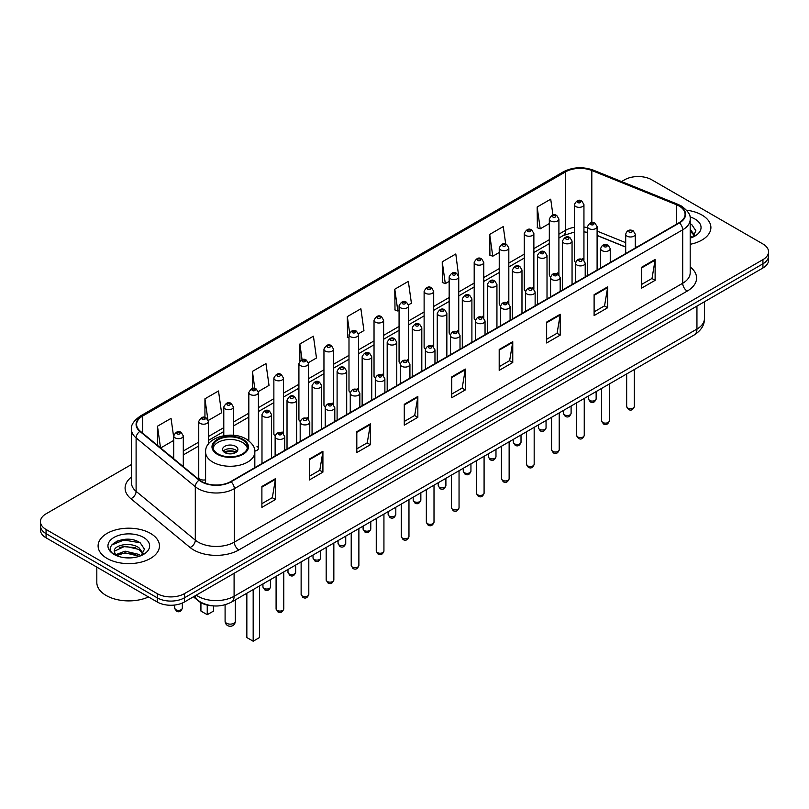 <?xml version="1.0" encoding="UTF-8"?>
<svg xmlns="http://www.w3.org/2000/svg" width="809" height="809" viewBox="0 0 809 809"><rect width="100%" height="100%" fill="white"/><g stroke="black" fill="none" stroke-linecap="round" stroke-linejoin="round"><path stroke-width="1.21" d="M557.502 272.926A4.793 2.771 0 0 1 558.898 274.757L558.908 219.037A4.793 2.771 180 0 1 555.945 221.585A4.793 2.771 180 0 1 550.717 220.988A4.793 2.771 180 0 1 549.321 219.037L549.321 274.878A4.793 2.771 0 0 0 550.666 276.799M533.869 289.217L533.869 233.488A4.793 2.771 180 0 1 530.906 236.046A4.793 2.771 180 0 1 525.678 235.449A4.793 2.771 180 0 1 524.272 233.488L524.272 289.339A4.793 2.771 0 0 0 525.628 291.26M507.415 301.838A4.793 2.771 0 0 1 508.821 303.668L508.821 247.948A4.793 2.771 180 0 1 505.868 250.507A4.793 2.771 180 0 1 500.64 249.9A4.793 2.771 180 0 1 499.234 247.948L499.234 303.79A4.793 2.771 0 0 0 500.589 305.721M482.376 316.289A4.793 2.771 0 0 1 483.782 318.129L483.782 262.399A4.793 2.771 180 0 1 480.819 264.958A4.793 2.771 180 0 1 475.601 264.361A4.793 2.771 180 0 1 474.195 262.399L474.195 318.25A4.793 2.771 0 0 0 475.54 320.172M457.338 330.75A4.793 2.771 0 0 1 458.733 332.58L458.743 276.86A4.793 2.771 180 0 1 455.78 279.418A4.793 2.771 180 0 1 450.562 278.822A4.793 2.771 180 0 1 449.157 276.86L449.157 332.711A4.793 2.771 0 0 0 450.502 334.633M433.705 347.041L433.705 291.321A4.793 2.771 180 0 1 430.742 293.879A4.793 2.771 180 0 1 425.514 293.273A4.793 2.771 180 0 1 424.118 291.321L424.118 347.162A4.793 2.771 0 0 0 425.463 349.094M407.261 359.661A4.793 2.771 0 0 1 408.656 361.502L408.666 305.772A4.793 2.771 180 0 1 405.703 308.33A4.793 2.771 180 0 1 400.475 307.733A4.793 2.771 180 0 1 399.07 305.772L399.07 361.623A4.793 2.771 0 0 0 400.425 363.544M383.618 375.963L383.618 320.233A4.793 2.771 180 0 1 380.665 322.791A4.793 2.771 180 0 1 375.437 322.194A4.793 2.771 180 0 1 374.031 320.233L374.031 376.074A4.793 2.771 0 0 0 375.386 378.005M357.173 388.573A4.793 2.771 0 0 1 358.579 390.413L358.579 334.693A4.793 2.771 180 0 1 355.616 337.242A4.793 2.771 180 0 1 350.398 336.645A4.793 2.771 180 0 1 348.992 334.693L348.992 390.535A4.793 2.771 0 0 0 350.337 392.456M333.541 404.874L333.541 349.144A4.793 2.771 180 0 1 330.578 351.703A4.793 2.771 180 0 1 325.36 351.106A4.793 2.771 180 0 1 323.954 349.144L323.954 404.996A4.793 2.771 0 0 0 325.299 406.917M307.096 417.495A4.793 2.771 0 0 1 308.492 419.325L308.502 363.605A4.793 2.771 180 0 1 305.539 366.164A4.793 2.771 180 0 1 300.311 365.557A4.793 2.771 180 0 1 298.915 363.605L298.915 419.446A4.793 2.771 0 0 0 300.26 421.378M282.058 431.945A4.793 2.771 0 0 1 283.453 433.786L283.453 378.056A4.793 2.771 180 0 1 280.501 380.614A4.793 2.771 180 0 1 275.272 380.018A4.793 2.771 180 0 1 273.867 378.056L273.867 433.907A4.793 2.771 0 0 0 275.222 435.829M208.338 444.111L208.338 421.428A4.793 2.771 180 0 1 205.375 423.987A4.793 2.771 180 0 1 200.157 423.39A4.793 2.771 180 0 1 198.751 421.428L198.751 477.28A4.793 2.771 0 0 0 200.157 479.231A4.793 2.771 0 0 0 205.597 479.777M582.541 258.465A4.793 2.771 0 0 1 583.936 260.296L583.946 204.576A4.793 2.771 180 0 1 580.983 207.134A4.793 2.771 180 0 1 575.765 206.538A4.793 2.771 180 0 1 574.36 204.576L574.36 260.417A4.793 2.771 0 0 0 575.705 262.349M625.701 247.109L597.103 235.54M533.859 289.207A4.793 2.771 0 0 0 532.464 287.377M433.695 347.041A4.793 2.771 0 0 0 432.299 345.21M383.618 375.952A4.793 2.771 0 0 0 382.212 374.122M333.53 404.864A4.793 2.771 0 0 0 332.135 403.034M254.774 451.048A4.793 2.771 0 0 0 258.415 448.368A4.793 2.771 0 0 0 257.009 446.406M213.101 605.88A19.173 11.073 180 0 1 198.731 601.188L193.412 596.799M131.341 539.573A25.564 14.764 0 0 0 116.375 541.352M131.483 464.497L46.062 513.816A19.173 11.073 0 0 0 40.45 521.643L40.45 529.986A19.173 11.073 0 0 0 46.062 537.823L157.259 602.017A19.173 11.073 0 0 0 184.381 602.017L762.938 267.991A19.173 11.073 0 0 0 768.55 260.164L768.55 255.988A19.173 11.073 0 0 1 762.938 263.815A19.173 11.073 0 0 0 768.55 255.988L768.55 251.811A19.173 11.073 0 0 0 762.938 243.984L651.741 179.79A19.173 11.073 0 0 0 624.619 179.79L621.565 181.55M40.45 521.643A19.173 11.073 0 0 0 46.062 529.47L157.259 593.664A19.173 11.073 0 0 0 184.381 593.664L184.381 597.841L762.938 263.815L184.381 597.841A19.173 11.073 0 0 1 157.259 597.841A19.173 11.073 0 0 0 184.381 597.841L184.381 602.017M46.062 529.47L46.062 533.647L157.259 597.841L46.062 533.647A19.173 11.073 0 0 1 40.45 525.82A19.173 11.073 0 0 0 46.062 533.647L46.062 537.823M701.919 215.012A30.681 17.717 0 0 0 686.588 210.209A30.681 17.717 0 0 1 701.919 215.012A30.681 17.717 0 0 1 710.899 227.541A30.681 17.717 0 0 0 701.919 215.012M150.474 533.384A30.681 17.717 0 0 0 117.042 529.541A30.681 17.717 0 0 0 98.101 545.913A30.681 17.717 0 0 0 107.081 558.432A30.681 17.717 0 0 0 140.523 562.275A30.681 17.717 0 0 0 159.464 545.913A30.681 17.717 0 0 0 150.474 533.384A30.681 17.717 0 0 0 117.042 529.541A30.681 17.717 0 0 0 98.101 545.913A30.681 17.717 0 0 0 107.081 558.432A30.681 17.717 0 0 0 140.523 562.275A30.681 17.717 0 0 0 159.464 545.913A30.681 17.717 0 0 0 150.474 533.384M679.085 206.012A20.458 11.811 180 0 1 685.081 214.365A20.458 11.811 180 0 1 679.085 222.708L230.707 481.577A20.458 11.811 180 0 1 199.489 480.01L140.291 431.197A20.458 11.811 180 0 1 136.59 424.422A20.458 11.811 180 0 1 142.586 416.069L565.622 171.832A20.458 11.811 180 0 1 591.814 170.507L676.354 204.687A20.458 11.811 180 0 1 679.085 206.012M679.449 205.799A20.963 12.105 0 0 0 676.648 204.444L592.107 170.274A20.963 12.105 0 0 0 565.258 171.629L142.222 415.866A20.963 12.105 0 0 0 139.876 431.369L199.065 480.172A20.963 12.105 0 0 0 231.071 481.79L679.449 222.92A20.963 12.105 0 0 0 679.449 205.799M261.894 486.492L261.894 507.364L275.454 499.537L275.454 478.665L261.894 486.492M261.894 503.663L272.34 497.636L275.404 479.353A5.117 2.953 -120 0 0 275.454 478.665M272.249 497.687L275.454 499.537M309.351 459.087L309.351 479.97L322.912 472.132L322.912 451.26L309.351 459.087M309.351 476.258L319.798 470.231L322.862 451.958A5.117 2.953 -120 0 0 322.912 451.26M319.707 470.282L322.912 472.132M356.809 431.693L356.809 452.565L370.37 444.738L370.37 423.855L356.809 431.693M356.809 448.864L367.256 442.826L370.32 424.553A5.117 2.953 -120 0 0 370.37 423.855M367.165 442.887L370.37 444.738M404.278 404.288L404.278 425.16L417.838 417.333L417.838 396.461L404.278 404.288M404.278 421.459L414.714 415.432L417.778 397.148A5.117 2.953 -120 0 0 417.838 396.461M414.623 415.482L417.838 417.333M641.567 267.283L641.567 288.166L655.128 280.329L655.128 259.456L641.567 267.283M641.567 284.455L652.014 278.427L655.078 260.144A5.117 2.953 -120 0 0 655.128 259.456M651.923 278.478L655.128 280.329M594.109 294.688L594.109 315.561L607.67 307.733L607.67 286.861L594.109 294.688M594.109 311.859L604.556 305.832L607.62 287.549A5.117 2.953 -120 0 0 607.67 286.861M604.465 305.883L607.67 307.733M546.651 322.083L546.651 342.965L560.212 335.138L560.212 314.256L546.651 322.083M546.651 339.254L557.098 333.227L560.162 314.954A5.117 2.953 -120 0 0 560.212 314.256M557.007 333.278L560.212 335.138M499.193 349.488L499.193 370.36L512.754 362.533L512.754 341.661L499.193 349.488M499.193 366.659L509.64 360.632L512.694 342.349A5.117 2.953 -120 0 0 512.754 341.661M509.549 360.683L512.754 362.533M451.735 376.883L451.735 397.765L465.296 389.938L465.296 369.056L451.735 376.883M451.735 394.064L462.182 388.027L465.236 369.753A5.117 2.953 -120 0 0 465.296 369.056M462.091 388.087L465.296 389.938M690.188 244.298A30.681 17.717 0 0 0 710.899 227.541A30.681 17.717 0 0 1 690.188 244.298M184.381 593.664L762.938 259.638A19.173 11.073 0 0 0 768.55 251.811M258.304 391.586L269.023 385.387L265.959 363.575L252.408 371.402L252.408 388.522M208.216 420.498L221.565 412.792L218.501 390.98L204.94 398.807L204.94 417.484M173.713 437.366L171.043 418.374L157.482 426.212L157.482 445.375M408.545 304.841L411.407 303.193L408.343 281.38L394.782 289.207L395.004 309.958M458.622 275.93L455.801 253.975L442.24 261.803L442.462 282.553M505.716 244.075L503.259 226.571L489.698 234.408L489.92 255.159M552.941 215.032L550.717 199.176L537.166 207.003L537.378 227.754M308.381 362.665L316.481 357.993L313.427 336.18L299.866 344.007L299.866 361.097M358.458 333.753L363.939 330.588L360.885 308.775L347.324 316.602L347.536 337.353M348.992 337.899L347.324 337.272M347.324 316.602L349.579 332.671M394.782 289.207L397.846 311.02L399.07 310.312M397.846 311.02L394.782 309.877M442.24 261.803L445.304 283.615L449.157 281.39M445.304 283.615L442.24 282.472M489.698 234.408L492.762 256.22L499.234 252.479M492.762 256.22L489.698 255.078M537.166 207.003L540.22 228.816L549.321 223.567M540.22 228.816L537.166 227.673M299.866 344.007L302.07 359.722M252.408 371.402L254.805 388.522M204.94 398.807L207.862 419.608M160.637 447.974L173.713 440.42M157.482 426.212L160.526 447.883M690.188 235.904L692.13 237.421M690.188 237.553L690.744 237.927M690.188 229.271L694.587 235.166M690.188 230.929L694.264 235.601M690.188 238.109A20.842 12.034 0 0 0 694.951 236.046A20.842 12.034 0 0 0 694.951 219.037A20.842 12.034 0 0 0 689.956 216.903M692.615 237.209L695.882 230.798L691.756 224.578M690.188 223.8L691.473 224.386M242.417 439.803A17.262 9.961 0 0 0 223.608 437.639A17.262 9.961 0 0 0 212.949 446.851A17.262 9.961 0 0 0 218.005 453.9A17.262 9.961 0 0 0 236.815 456.054A17.262 9.961 0 0 0 247.473 446.851A17.262 9.961 0 0 0 242.417 439.803M247.321 448.156A17.262 9.961 0 0 0 242.417 442.412A17.262 9.961 0 0 0 224.669 440.025A17.262 9.961 0 0 0 213.101 448.156M246.846 593.24L246.846 637.563L253.177 641.213L259.497 637.563L259.497 585.928M253.177 641.213L253.177 589.589M200.925 602.685L200.925 611.048L207.246 614.698L213.576 611.048L213.576 605.921M207.246 614.698L207.246 605.102M235.631 446.325A7.675 4.429 0 0 0 227.278 445.365A7.675 4.429 0 0 0 222.536 449.46A7.675 4.429 0 0 0 224.791 452.585A7.675 4.429 0 0 0 233.144 453.546A7.675 4.429 0 0 0 237.876 449.46A7.675 4.429 0 0 0 235.631 446.325M237.199 451.28A7.675 4.429 0 0 0 235.631 449.976A7.675 4.429 0 0 0 223.223 451.28M224.012 452.069A10.224 5.906 180 0 1 235.955 451.877L235.955 452.393M224.851 452.625A8.95 5.167 180 0 1 235.035 452.413L235.955 451.877M234.883 452.969L235.035 452.413M96.817 567.119L96.817 582.44A31.966 18.455 0 0 0 106.181 595.495A31.966 18.455 0 0 0 148.502 596.961M125.294 557.775L130.158 557.917M115.738 554.711L125.041 551.162L138.996 554.428L140.695 555.783M116.587 555.611L125.041 552.82L139.31 556.299M115.879 555.358L114.382 551.859A14.451 8.343 0 0 0 116.718 555.722M143.153 553.538L138.996 547.804C130.33 541.332 112.481 545.327 114.382 551.859L114.332 551.222M114.423 552.062L114.827 550.99L125.041 546.196L138.996 549.453L142.819 553.963M141.181 555.581L144.447 549.169L140.321 542.95C125.698 532.433 99.709 546.287 114.716 554.782L115.454 555.237M143.517 537.398A20.842 12.034 0 0 0 114.049 537.398A20.842 12.034 0 0 0 114.049 554.418A20.842 12.034 0 0 0 143.517 554.418A20.842 12.034 0 0 0 143.517 537.398M111.662 545.033L123.908 540.018L140.038 542.758M119.307 547.481L123.908 546.641L135.416 547.632M119.307 554.104L123.908 553.275L135.416 554.256M196.223 595.181A25.564 14.764 0 0 0 197.942 596.273A25.564 14.764 0 0 0 234.094 596.273L696.943 329.051A25.564 14.764 0 0 0 704.427 318.615C704.619 324.955 701.241 330.385 694.294 334.906L231.445 602.129A12.782 7.382 60 0 0 234.094 596.273L234.094 573.308M696.943 306.085L696.943 329.051A12.782 7.382 60 0 1 694.294 334.906M195.181 595.778A12.782 8.555 129.5 0 0 197.416 599.934L193.533 596.729M762.938 267.991L762.938 259.638M157.259 602.017L157.259 593.664M690.188 266.96A31.966 18.455 180 0 1 687.225 291.088L238.847 549.958A6.391 3.691 60 0 1 234.327 542.121L682.705 283.251A25.564 14.764 0 0 0 690.188 272.815L690.188 219.37A25.564 14.764 180 0 1 682.705 229.807A6.391 3.691 -120 0 0 679.449 222.92M238.847 549.958A31.966 18.455 180 0 1 193.644 549.958A31.966 18.455 180 0 1 190.064 547.491L130.866 498.678A31.966 18.455 180 0 1 131.483 477.027M198.165 542.121A25.564 14.764 0 0 0 234.327 542.121L234.327 488.676A25.564 14.764 180 0 1 195.303 486.705L136.104 437.902A25.564 14.764 180 0 1 131.483 429.437L131.483 482.882A25.564 14.764 0 0 0 136.104 491.346L195.303 540.149A25.564 14.764 0 0 0 198.165 542.121M690.188 219.37C691.048 215.376 688.105 210.927 681.38 206.012L678.023 204.374A6.391 2.993 112 0 0 676.648 204.444M678.023 204.374L593.482 170.203C582.895 166.452 572.843 166.998 563.327 171.832A6.391 3.691 60 0 1 565.258 171.629M142.222 415.866A6.391 3.691 -120 0 0 140.291 416.069C133.657 420.842 130.714 425.291 131.483 429.437M139.876 431.369A6.391 4.278 129.5 0 0 136.104 437.902L136.104 491.346A6.391 4.278 -50.5 0 1 130.866 498.678M593.482 170.203A6.391 2.993 112 0 0 592.107 170.274M199.065 480.172A6.391 4.278 129.5 0 0 195.303 486.705L195.303 540.149A6.391 4.278 -50.5 0 1 190.064 547.491M231.071 481.79A6.391 3.691 60 0 1 234.327 488.676L682.705 229.807L682.705 283.251A6.391 3.691 60 0 0 687.225 291.088M142.586 416.069L142.586 433.088M676.354 204.687L676.354 224.285M591.814 170.507L591.814 222.526M636.774 247.139L635.287 246.543M625.701 242.67L597.103 231.101M587.506 227.632A20.458 11.811 0 0 0 583.946 227.046M574.36 227.299A20.458 11.811 0 0 0 565.622 230.292L558.908 234.165M565.622 171.832L565.622 230.292A11.508 6.644 60 0 1 563.236 235.561L558.908 238.058M549.321 239.707L533.869 248.626M524.272 254.157L508.821 263.077M499.234 268.618L483.782 277.538M474.195 283.069L458.743 291.998M449.157 297.53L433.705 306.449M424.118 311.991L408.666 320.91M399.07 326.442L383.618 335.371M374.031 340.902L358.579 349.822M348.992 355.363L333.541 364.283M323.954 369.814L308.502 378.733M298.915 384.275L283.453 393.194M273.867 398.726L258.415 407.655M248.828 413.187L233.376 422.106M223.79 427.648L208.338 436.567M198.751 442.098L183.299 451.028M173.713 456.559L172.145 457.459M451.735 377.55L465.236 369.753M499.193 350.145L512.694 342.349M546.651 322.751L560.162 314.954M594.109 295.346L607.62 287.549M641.567 267.951L655.078 260.144M404.278 404.945L417.778 397.148M356.809 432.35L370.32 424.553M309.351 459.755L322.862 451.958M261.894 487.149L275.404 479.353M217.328 454.284A18.223 10.517 0 0 0 243.094 454.284A18.223 10.517 0 0 0 243.094 439.408A18.223 10.517 0 0 0 217.328 439.408A18.223 10.517 0 0 0 217.328 454.284M254.825 467.663L254.825 452.069A24.614 14.208 180 0 1 239.626 465.195A24.614 14.208 180 0 1 212.807 462.111A24.614 14.208 180 0 1 205.597 452.069L205.597 483.317M226.591 623.264A5.117 2.953 180 0 1 225.094 621.17A5.117 5.117 0 0 0 232.77 625.6A5.117 5.117 0 0 0 235.328 621.17A5.117 2.953 180 0 1 233.821 623.264A5.117 2.953 180 0 1 226.591 623.264M634.337 406.452C633.073 409.9 631.111 410.911 628.451 409.485L626.662 406.452A3.833 2.215 0 0 0 627.784 408.019A3.833 2.215 0 0 0 631.971 408.505A3.833 2.215 0 0 0 634.337 406.452L634.337 369.521M627.106 236.177A4.793 2.771 180 0 1 625.701 234.216C626.924 230.292 629.432 229.149 633.225 230.798L635.287 234.216A4.793 2.771 180 0 1 632.335 236.774A4.793 2.771 180 0 1 627.106 236.177M631.627 230.959A1.598 0.92 0 0 0 629.372 230.959A1.598 0.92 0 0 0 629.372 232.264A1.598 0.92 0 0 0 631.627 232.264A1.598 0.92 0 0 0 631.627 230.959M609.288 420.913C608.034 424.361 606.072 425.372 603.403 423.936L601.623 420.913A3.833 2.215 0 0 0 602.745 422.48A3.833 2.215 0 0 0 606.922 422.955A3.833 2.215 0 0 0 609.288 420.913L609.288 383.982M602.068 250.638A4.793 2.771 180 0 1 600.662 248.676C601.886 244.743 604.394 243.6 608.186 245.258L610.249 248.676A4.793 2.771 180 0 1 607.296 251.235A4.793 2.771 180 0 1 602.068 250.638M606.588 245.42A1.598 0.92 0 0 0 604.323 245.42A1.598 0.92 0 0 0 604.323 246.725A1.598 0.92 0 0 0 606.588 246.725A1.598 0.92 0 0 0 606.588 245.42M584.25 435.373C582.986 438.822 581.024 439.833 578.364 438.397L576.584 435.373A3.833 2.215 0 0 0 577.707 436.931A3.833 2.215 0 0 0 581.883 437.416A3.833 2.215 0 0 0 584.25 435.373L584.25 398.443M577.029 265.089A4.793 2.771 180 0 1 575.624 263.137C576.847 259.204 579.355 258.061 583.147 259.709L585.21 263.137A4.793 2.771 180 0 1 582.247 265.696A4.793 2.771 180 0 1 577.029 265.089M581.55 259.871A1.598 0.92 0 0 0 579.284 259.871A1.598 0.92 0 0 0 579.284 261.176A1.598 0.92 0 0 0 581.55 261.176A1.598 0.92 0 0 0 581.55 259.871M559.211 449.824C557.947 453.273 555.985 454.284 553.326 452.858L551.546 449.824A3.833 2.215 0 0 0 552.668 451.392A3.833 2.215 0 0 0 556.845 451.877A3.833 2.215 0 0 0 559.211 449.824L559.211 412.893M551.991 279.55A4.793 2.771 180 0 1 550.585 277.588C551.809 273.654 554.317 272.522 558.109 274.17L560.172 277.588A4.793 2.771 180 0 1 557.209 280.147A4.793 2.771 180 0 1 551.991 279.55M556.511 274.332A1.598 0.92 0 0 0 554.246 274.332A1.598 0.92 0 0 0 554.246 275.636A1.598 0.92 0 0 0 556.511 275.636A1.598 0.92 0 0 0 556.511 274.332M534.173 464.285C532.909 467.733 530.947 468.745 528.287 467.309L526.497 464.285A3.833 2.215 0 0 0 527.62 465.853A3.833 2.215 0 0 0 531.806 466.328A3.833 2.215 0 0 0 534.173 464.285L534.173 427.354M526.942 294.011A4.793 2.771 180 0 1 525.547 292.049C526.77 288.115 529.278 286.973 533.06 288.631L535.133 292.049A4.793 2.771 180 0 1 532.17 294.607A4.793 2.771 180 0 1 526.942 294.011M531.462 288.783A1.598 0.92 0 0 0 529.207 288.783A1.598 0.92 0 0 0 529.207 290.087A1.598 0.92 0 0 0 531.462 290.087A1.598 0.92 0 0 0 531.462 288.783M509.134 478.736C507.87 482.194 505.908 483.195 503.249 481.77L501.459 478.736A3.833 2.215 0 0 0 502.581 480.303A3.833 2.215 0 0 0 506.768 480.789A3.833 2.215 0 0 0 509.134 478.736L509.134 441.805M501.904 308.462A4.793 2.771 180 0 1 500.498 306.51C501.722 302.576 504.229 301.433 508.022 303.082L510.085 306.51A4.793 2.771 180 0 1 507.132 309.058A4.793 2.771 180 0 1 501.904 308.462M506.424 303.244A1.598 0.92 0 0 0 504.169 303.244A1.598 0.92 0 0 0 504.169 304.548A1.598 0.92 0 0 0 506.424 304.548A1.598 0.92 0 0 0 506.424 303.244M484.085 493.197C482.831 496.645 480.87 497.656 478.2 496.23L476.42 493.197A3.833 2.215 0 0 0 477.543 494.764A3.833 2.215 0 0 0 481.719 495.239A3.833 2.215 0 0 0 484.085 493.197L484.085 456.266M476.865 322.922A4.793 2.771 180 0 1 475.459 320.961C476.683 317.027 479.191 315.894 482.983 317.543L485.046 320.961A4.793 2.771 180 0 1 482.093 323.519A4.793 2.771 180 0 1 476.865 322.922M481.385 317.704A1.598 0.92 0 0 0 479.12 317.704A1.598 0.92 0 0 0 479.12 319.009A1.598 0.92 0 0 0 481.385 319.009A1.598 0.92 0 0 0 481.385 317.704M459.047 507.658C457.783 511.106 455.821 512.117 453.161 510.681L451.382 507.658A3.833 2.215 0 0 0 452.504 509.225A3.833 2.215 0 0 0 456.68 509.7A3.833 2.215 0 0 0 459.047 507.658L459.047 470.727M451.827 337.373A4.793 2.771 180 0 1 450.421 335.422C451.644 331.488 454.152 330.345 457.945 332.003L460.008 335.422A4.793 2.771 180 0 1 457.045 337.98A4.793 2.771 180 0 1 451.827 337.373M456.347 332.155A1.598 0.92 0 0 0 454.082 332.155A1.598 0.92 0 0 0 454.082 333.46A1.598 0.92 0 0 0 456.347 333.46A1.598 0.92 0 0 0 456.347 332.155M434.008 522.108C432.744 525.557 430.782 526.568 428.123 525.142L426.343 522.108A3.833 2.215 0 0 0 427.465 523.676A3.833 2.215 0 0 0 431.642 524.161A3.833 2.215 0 0 0 434.008 522.108L434.008 485.178M426.788 351.834A4.793 2.771 180 0 1 425.382 349.872C426.606 345.949 429.114 344.806 432.906 346.454L434.969 349.872A4.793 2.771 180 0 1 432.006 352.431A4.793 2.771 180 0 1 426.788 351.834M431.308 346.616A1.598 0.92 0 0 0 429.043 346.616A1.598 0.92 0 0 0 429.043 347.921A1.598 0.92 0 0 0 431.308 347.921A1.598 0.92 0 0 0 431.308 346.616M408.97 536.569C407.706 540.018 405.744 541.029 403.084 539.593L401.294 536.569A3.833 2.215 0 0 0 402.417 538.137A3.833 2.215 0 0 0 406.603 538.612A3.833 2.215 0 0 0 408.97 536.569L408.97 499.638M401.739 366.295A4.793 2.771 180 0 1 400.334 364.333C401.567 360.399 404.075 359.257 407.857 360.915L409.93 364.333A4.793 2.771 180 0 1 406.967 366.892A4.793 2.771 180 0 1 401.739 366.295M406.26 361.077A1.598 0.92 0 0 0 404.004 361.077A1.598 0.92 0 0 0 404.004 362.381A1.598 0.92 0 0 0 406.26 362.381A1.598 0.92 0 0 0 406.26 361.077M383.931 551.03C382.667 554.478 380.705 555.49 378.046 554.054L376.256 551.03A3.833 2.215 0 0 0 377.378 552.587A3.833 2.215 0 0 0 381.565 553.073A3.833 2.215 0 0 0 383.931 551.03L383.931 514.099M376.701 380.746A4.793 2.771 180 0 1 375.295 378.794C376.519 374.86 379.027 373.718 382.819 375.366L384.882 378.794A4.793 2.771 180 0 1 381.929 381.352A4.793 2.771 180 0 1 376.701 380.746M381.221 375.528A1.598 0.92 0 0 0 378.966 375.528A1.598 0.92 0 0 0 378.966 376.832A1.598 0.92 0 0 0 381.221 376.832A1.598 0.92 0 0 0 381.221 375.528M358.883 565.481C357.629 568.929 355.667 569.941 352.997 568.515L351.217 565.481A3.833 2.215 0 0 0 352.34 567.048A3.833 2.215 0 0 0 356.516 567.524A3.833 2.215 0 0 0 358.883 565.481L358.883 528.55M351.662 395.207A4.793 2.771 180 0 1 350.257 393.245C351.48 389.311 353.988 388.178 357.78 389.827L359.843 393.245A4.793 2.771 180 0 1 356.89 395.803A4.793 2.771 180 0 1 351.662 395.207M356.182 389.989A1.598 0.92 0 0 0 353.917 389.989A1.598 0.92 0 0 0 353.917 391.293A1.598 0.92 0 0 0 356.182 391.293A1.598 0.92 0 0 0 356.182 389.989M333.844 579.942C332.58 583.39 330.618 584.401 327.958 582.965L326.179 579.942A3.833 2.215 0 0 0 327.301 581.509A3.833 2.215 0 0 0 331.478 581.984A3.833 2.215 0 0 0 333.844 579.942L333.844 543.011M326.624 409.657A4.793 2.771 180 0 1 325.218 407.706C326.442 403.772 328.95 402.629 332.742 404.288L334.805 407.706A4.793 2.771 180 0 1 331.842 410.264A4.793 2.771 180 0 1 326.624 409.657M331.144 404.439A1.598 0.92 0 0 0 328.879 404.439A1.598 0.92 0 0 0 328.879 405.744A1.598 0.92 0 0 0 331.144 405.744A1.598 0.92 0 0 0 331.144 404.439M308.805 594.393C307.541 597.851 305.58 598.852 302.92 597.426L301.13 594.393A3.833 2.215 0 0 0 302.263 595.96A3.833 2.215 0 0 0 306.439 596.445A3.833 2.215 0 0 0 308.805 594.393L308.805 557.462M301.585 424.118A4.793 2.771 180 0 1 300.179 422.167C301.403 418.233 303.911 417.09 307.703 418.738L309.766 422.167A4.793 2.771 180 0 1 306.803 424.715A4.793 2.771 180 0 1 301.585 424.118M306.105 418.9A1.598 0.92 0 0 0 303.84 418.9A1.598 0.92 0 0 0 303.84 420.205A1.598 0.92 0 0 0 306.105 420.205A1.598 0.92 0 0 0 306.105 418.9M283.767 608.853C282.503 612.302 280.541 613.313 277.881 611.887L276.091 608.853A3.833 2.215 0 0 0 277.214 610.421A3.833 2.215 0 0 0 281.401 610.896A3.833 2.215 0 0 0 283.767 608.853L283.767 571.923M276.536 438.579A4.793 2.771 180 0 1 275.131 436.617C276.365 432.684 278.872 431.551 282.654 433.199L284.728 436.617A4.793 2.771 180 0 1 281.765 439.176A4.793 2.771 180 0 1 276.536 438.579M281.057 433.361A1.598 0.92 0 0 0 278.802 433.361A1.598 0.92 0 0 0 278.802 434.666A1.598 0.92 0 0 0 281.057 434.666A1.598 0.92 0 0 0 281.057 433.361M589.589 400.425A3.833 2.215 0 0 0 593.776 400.91A3.833 2.215 0 0 0 596.142 398.857C594.878 402.316 592.916 403.317 590.257 401.891L588.467 398.857A3.833 2.215 0 0 0 589.589 400.425M597.103 270.044L597.103 226.631A4.793 2.771 180 0 1 594.14 229.18A4.793 2.771 180 0 1 588.912 228.583A4.793 2.771 180 0 1 587.506 226.631L587.506 275.586M591.177 224.669A1.598 0.92 0 0 0 593.432 224.669A1.598 0.92 0 0 0 593.432 223.365A1.598 0.92 0 0 0 591.177 223.365A1.598 0.92 0 0 0 591.177 224.669M564.551 414.886A3.833 2.215 0 0 0 568.727 415.361A3.833 2.215 0 0 0 571.103 413.318C569.839 416.766 567.878 417.778 565.218 416.352L563.428 413.318A3.833 2.215 0 0 0 564.551 414.886M572.054 284.505L572.054 241.082A4.793 2.771 180 0 1 569.101 243.64A4.793 2.771 180 0 1 563.873 243.044A4.793 2.771 180 0 1 562.467 241.082L562.467 290.037M566.138 239.13A1.598 0.92 0 0 0 568.393 239.13A1.598 0.92 0 0 0 568.393 237.826A1.598 0.92 0 0 0 566.138 237.826A1.598 0.92 0 0 0 566.138 239.13M539.512 429.336A3.833 2.215 0 0 0 543.688 429.822A3.833 2.215 0 0 0 546.055 427.779C544.791 431.227 542.839 432.239 540.169 430.803L538.389 427.779A3.833 2.215 0 0 0 539.512 429.336M547.015 298.966L547.015 255.543A4.793 2.771 180 0 1 544.063 258.101A4.793 2.771 180 0 1 538.834 257.495A4.793 2.771 180 0 1 537.429 255.543L537.429 304.497M541.09 253.581A1.598 0.92 0 0 0 543.355 253.581A1.598 0.92 0 0 0 543.355 252.277A1.598 0.92 0 0 0 541.09 252.277A1.598 0.92 0 0 0 541.09 253.581M514.473 443.797A3.833 2.215 0 0 0 518.65 444.283A3.833 2.215 0 0 0 521.016 442.23C519.752 445.678 517.79 446.689 515.131 445.263L513.351 442.23A3.833 2.215 0 0 0 514.473 443.797M521.977 313.417L521.977 269.994A4.793 2.771 180 0 1 519.014 272.552A4.793 2.771 180 0 1 513.796 271.955A4.793 2.771 180 0 1 512.39 269.994L512.39 318.958M516.051 268.042A1.598 0.92 0 0 0 518.316 268.042A1.598 0.92 0 0 0 518.316 266.737A1.598 0.92 0 0 0 516.051 266.737A1.598 0.92 0 0 0 516.051 268.042M489.435 458.258A3.833 2.215 0 0 0 493.611 458.733A3.833 2.215 0 0 0 495.978 456.691C494.714 460.139 492.752 461.15 490.092 459.714L488.302 456.691A3.833 2.215 0 0 0 489.435 458.258M496.938 327.878L496.938 284.455A4.793 2.771 180 0 1 493.975 287.013A4.793 2.771 180 0 1 488.747 286.416A4.793 2.771 180 0 1 487.352 284.455L487.352 333.409M491.012 282.493A1.598 0.92 0 0 0 493.268 282.493A1.598 0.92 0 0 0 493.268 281.188A1.598 0.92 0 0 0 491.012 281.188A1.598 0.92 0 0 0 491.012 282.493M464.386 472.709A3.833 2.215 0 0 0 468.573 473.194A3.833 2.215 0 0 0 470.939 471.151C469.675 474.6 467.713 475.601 465.054 474.175L463.264 471.151A3.833 2.215 0 0 0 464.386 472.709M471.9 342.328L471.9 298.915A4.793 2.771 180 0 1 468.937 301.474A4.793 2.771 180 0 1 463.709 300.867A4.793 2.771 180 0 1 462.303 298.915L462.303 347.87M465.974 296.954A1.598 0.92 0 0 0 468.229 296.954A1.598 0.92 0 0 0 468.229 295.649A1.598 0.92 0 0 0 465.974 295.649A1.598 0.92 0 0 0 465.974 296.954M439.348 487.17A3.833 2.215 0 0 0 443.524 487.645A3.833 2.215 0 0 0 445.901 485.602C444.637 489.051 442.675 490.062 440.015 488.636L438.225 485.602A3.833 2.215 0 0 0 439.348 487.17M446.851 356.789L446.851 313.366A4.793 2.771 180 0 1 443.898 315.925A4.793 2.771 180 0 1 438.67 315.328A4.793 2.771 180 0 1 437.264 313.366L437.264 362.331M440.935 311.414A1.598 0.92 0 0 0 443.19 311.414A1.598 0.92 0 0 0 443.19 310.11A1.598 0.92 0 0 0 440.935 310.11A1.598 0.92 0 0 0 440.935 311.414M414.309 501.631A3.833 2.215 0 0 0 418.486 502.106A3.833 2.215 0 0 0 420.852 500.063C419.588 503.511 417.626 504.523 414.966 503.087L413.187 500.063A3.833 2.215 0 0 0 414.309 501.631M421.813 371.25L421.813 327.827A4.793 2.771 180 0 1 418.86 330.385A4.793 2.771 180 0 1 413.632 329.779A4.793 2.771 180 0 1 412.226 327.827L412.226 376.782M415.887 325.865A1.598 0.92 0 0 0 418.152 325.865A1.598 0.92 0 0 0 418.152 324.561A1.598 0.92 0 0 0 415.887 324.561A1.598 0.92 0 0 0 415.887 325.865M389.271 516.081A3.833 2.215 0 0 0 393.447 516.567A3.833 2.215 0 0 0 395.813 514.514C394.549 517.962 392.587 518.974 389.928 517.548L388.148 514.514A3.833 2.215 0 0 0 389.271 516.081M396.774 385.701L396.774 342.288A4.793 2.771 180 0 1 393.811 344.836A4.793 2.771 180 0 1 388.593 344.24A4.793 2.771 180 0 1 387.187 342.288L387.187 391.243M390.848 340.326A1.598 0.92 0 0 0 393.113 340.326A1.598 0.92 0 0 0 393.113 339.022A1.598 0.92 0 0 0 390.848 339.022A1.598 0.92 0 0 0 390.848 340.326M364.232 530.542A3.833 2.215 0 0 0 368.408 531.017A3.833 2.215 0 0 0 370.775 528.975C369.511 532.423 367.549 533.434 364.889 532.009L363.099 528.975A3.833 2.215 0 0 0 364.232 530.542M371.736 400.162L371.736 356.739A4.793 2.771 180 0 1 368.773 359.297A4.793 2.771 180 0 1 363.544 358.7A4.793 2.771 180 0 1 362.149 356.739L362.149 405.693M365.81 354.787A1.598 0.92 0 0 0 368.065 354.787A1.598 0.92 0 0 0 368.065 353.482A1.598 0.92 0 0 0 365.81 353.482A1.598 0.92 0 0 0 365.81 354.787M339.183 544.993A3.833 2.215 0 0 0 343.37 545.478A3.833 2.215 0 0 0 345.736 543.436C344.472 546.884 342.51 547.895 339.851 546.459L338.061 543.436A3.833 2.215 0 0 0 339.183 544.993M346.697 414.623L346.697 371.2A4.793 2.771 180 0 1 343.734 373.758A4.793 2.771 180 0 1 338.506 373.151A4.793 2.771 180 0 1 337.1 371.2L337.1 420.154M340.771 369.238A1.598 0.92 0 0 0 343.026 369.238A1.598 0.92 0 0 0 343.026 367.933A1.598 0.92 0 0 0 340.771 367.933A1.598 0.92 0 0 0 340.771 369.238M314.145 559.454A3.833 2.215 0 0 0 318.321 559.939A3.833 2.215 0 0 0 320.698 557.886C319.434 561.335 317.472 562.346 314.812 560.92L313.022 557.886A3.833 2.215 0 0 0 314.145 559.454M321.648 429.073L321.648 385.65A4.793 2.771 180 0 1 318.695 388.209A4.793 2.771 180 0 1 313.467 387.612A4.793 2.771 180 0 1 312.062 385.65L312.062 434.615M315.732 383.699A1.598 0.92 0 0 0 317.988 383.699A1.598 0.92 0 0 0 317.988 382.394A1.598 0.92 0 0 0 315.732 382.394A1.598 0.92 0 0 0 315.732 383.699M289.106 573.915A3.833 2.215 0 0 0 293.283 574.39A3.833 2.215 0 0 0 295.649 572.347C294.385 575.796 292.423 576.807 289.764 575.371L287.984 572.347A3.833 2.215 0 0 0 289.106 573.915M296.61 443.534L296.61 400.111A4.793 2.771 180 0 1 293.657 402.67A4.793 2.771 180 0 1 288.429 402.073A4.793 2.771 180 0 1 287.023 400.111L287.023 449.066M290.684 398.149A1.598 0.92 0 0 0 292.949 398.149A1.598 0.92 0 0 0 292.949 396.845A1.598 0.92 0 0 0 290.684 396.845A1.598 0.92 0 0 0 290.684 398.149M264.068 588.365A3.833 2.215 0 0 0 268.244 588.851A3.833 2.215 0 0 0 270.611 586.798C269.346 590.257 267.385 591.258 264.725 589.832L262.945 586.798A3.833 2.215 0 0 0 264.068 588.365M271.571 457.985L271.571 414.572A4.793 2.771 180 0 1 268.608 417.131A4.793 2.771 180 0 1 263.39 416.524A4.793 2.771 180 0 1 261.985 414.572L261.985 463.527M265.645 412.61A1.598 0.92 0 0 0 267.91 412.61A1.598 0.92 0 0 0 267.91 411.306A1.598 0.92 0 0 0 265.645 411.306A1.598 0.92 0 0 0 265.645 412.61M578.02 202.614A1.598 0.92 0 0 0 580.286 202.614A1.598 0.92 0 0 0 580.286 201.31A1.598 0.92 0 0 0 578.02 201.31A1.598 0.92 0 0 0 578.02 202.614M552.982 217.075A1.598 0.92 0 0 0 555.237 217.075A1.598 0.92 0 0 0 555.237 215.77A1.598 0.92 0 0 0 552.982 215.77A1.598 0.92 0 0 0 552.982 217.075M527.943 231.536A1.598 0.92 0 0 0 530.198 231.536A1.598 0.92 0 0 0 530.198 230.231A1.598 0.92 0 0 0 527.943 230.231A1.598 0.92 0 0 0 527.943 231.536M502.895 245.987A1.598 0.92 0 0 0 505.16 245.987A1.598 0.92 0 0 0 505.16 244.682A1.598 0.92 0 0 0 502.895 244.682A1.598 0.92 0 0 0 502.895 245.987M477.856 260.447A1.598 0.92 0 0 0 480.121 260.447A1.598 0.92 0 0 0 480.121 259.143A1.598 0.92 0 0 0 477.856 259.143A1.598 0.92 0 0 0 477.856 260.447M452.818 274.908A1.598 0.92 0 0 0 455.083 274.908A1.598 0.92 0 0 0 455.083 273.604A1.598 0.92 0 0 0 452.818 273.604A1.598 0.92 0 0 0 452.818 274.908M427.779 289.359A1.598 0.92 0 0 0 430.034 289.359A1.598 0.92 0 0 0 430.034 288.055A1.598 0.92 0 0 0 427.779 288.055A1.598 0.92 0 0 0 427.779 289.359M402.74 303.82A1.598 0.92 0 0 0 404.996 303.82A1.598 0.92 0 0 0 404.996 302.515A1.598 0.92 0 0 0 402.74 302.515A1.598 0.92 0 0 0 402.74 303.82M377.692 318.271A1.598 0.92 0 0 0 379.957 318.271A1.598 0.92 0 0 0 379.957 316.966A1.598 0.92 0 0 0 377.692 316.966A1.598 0.92 0 0 0 377.692 318.271M352.653 332.732A1.598 0.92 0 0 0 354.918 332.732A1.598 0.92 0 0 0 354.918 331.427A1.598 0.92 0 0 0 352.653 331.427A1.598 0.92 0 0 0 352.653 332.732M327.615 347.192A1.598 0.92 0 0 0 329.88 347.192A1.598 0.92 0 0 0 329.88 345.888A1.598 0.92 0 0 0 327.615 345.888A1.598 0.92 0 0 0 327.615 347.192M302.576 361.643A1.598 0.92 0 0 0 304.831 361.643A1.598 0.92 0 0 0 304.831 360.339A1.598 0.92 0 0 0 302.576 360.339A1.598 0.92 0 0 0 302.576 361.643M277.538 376.104A1.598 0.92 0 0 0 279.793 376.104A1.598 0.92 0 0 0 279.793 374.8A1.598 0.92 0 0 0 277.538 374.8A1.598 0.92 0 0 0 277.538 376.104M258.415 448.368L258.415 392.517A4.793 2.771 180 0 1 255.462 395.075A4.793 2.771 180 0 1 250.234 394.479A4.793 2.771 180 0 1 248.828 392.517L248.828 440.804M252.489 390.565A1.598 0.92 0 0 0 254.754 390.565A1.598 0.92 0 0 0 254.754 389.26A1.598 0.92 0 0 0 252.489 389.26A1.598 0.92 0 0 0 252.489 390.565M233.376 435.293L233.376 406.978A4.793 2.771 180 0 1 230.413 409.536A4.793 2.771 180 0 1 225.195 408.929A4.793 2.771 180 0 1 223.79 406.978L223.79 435.707M227.45 405.016A1.598 0.92 0 0 0 229.716 405.016A1.598 0.92 0 0 0 229.716 403.711A1.598 0.92 0 0 0 227.45 403.711A1.598 0.92 0 0 0 227.45 405.016M202.412 419.477A1.598 0.92 0 0 0 204.677 419.477A1.598 0.92 0 0 0 204.677 418.172A1.598 0.92 0 0 0 202.412 418.172A1.598 0.92 0 0 0 202.412 419.477M175.786 609.693A3.833 2.215 0 0 0 179.972 610.168A3.833 2.215 0 0 0 182.338 608.125C181.074 611.574 179.113 612.585 176.453 611.149L174.663 608.125A3.833 2.215 0 0 0 175.786 609.693M183.299 466.651L183.299 435.889A4.793 2.771 180 0 1 180.336 438.448A4.793 2.771 180 0 1 175.108 437.841A4.793 2.771 180 0 1 173.713 435.889L173.713 458.754M177.373 433.927A1.598 0.92 0 0 0 179.628 433.927A1.598 0.92 0 0 0 179.628 432.623A1.598 0.92 0 0 0 177.373 432.623A1.598 0.92 0 0 0 177.373 433.927M231.445 602.129C221.16 607.296 210.876 607.296 200.581 602.129L197.416 599.934M704.427 318.615L704.427 301.767M563.327 171.832L140.291 416.069M587.506 232.335L583.946 231.87M574.36 232.072L563.236 235.561M549.321 243.59L533.869 252.519M524.272 258.051L508.821 266.97M499.234 272.512L483.782 281.431M474.195 286.962L458.743 295.892M449.157 301.423L433.705 310.343M424.118 315.884L408.666 324.803M399.07 330.335L383.618 339.254M374.031 344.796L358.579 353.715M348.992 359.247L333.541 368.176M323.954 373.707L308.502 382.627M298.915 388.168L283.453 397.088M273.867 402.619L258.415 411.548M248.828 417.08L233.376 425.999M223.79 431.541L208.338 440.46M198.751 445.992L183.299 454.911M625.701 246.967L597.103 235.399M254.825 452.069C255.361 447.731 252.519 443.413 246.29 439.095C231.778 430.115 204.748 437.315 205.597 452.069M235.328 599.894L235.328 621.17M225.094 604.778L225.094 621.17M626.662 406.452L626.662 373.95M625.701 253.53L625.701 234.216M635.287 247.999L635.287 234.216M601.623 420.913L601.623 388.411M600.662 267.991L600.662 248.676M610.249 262.45L610.249 248.676M576.584 435.373L576.584 402.872M575.624 282.442L575.624 263.137M585.21 276.911L585.21 263.137M551.546 449.824L551.546 417.323M550.585 296.903L550.585 277.588M560.172 291.371L560.172 277.588M526.497 464.285L526.497 431.784M525.547 311.364L525.547 292.049M535.133 305.822L535.133 292.049M501.459 478.736L501.459 446.234M500.498 325.815L500.498 306.51M510.085 320.283L510.085 306.51M476.42 493.197L476.42 460.695M475.459 340.276L475.459 320.961M485.046 334.744L485.046 320.961M451.382 507.658L451.382 475.156M450.421 354.736L450.421 335.422M460.008 349.195L460.008 335.422M426.343 522.108L426.343 489.607M425.382 369.187L425.382 349.872M434.969 363.656L434.969 349.872M401.294 536.569L401.294 504.068M400.334 383.648L400.334 364.333M409.93 378.106L409.93 364.333M376.256 551.03L376.256 518.518M375.295 398.099L375.295 378.794M384.882 392.567L384.882 378.794M351.217 565.481L351.217 532.979M350.257 412.56L350.257 393.245M359.843 407.028L359.843 393.245M326.179 579.942L326.179 547.44M325.218 427.021L325.218 407.706M334.805 421.479L334.805 407.706M301.13 594.393L301.13 561.891M300.179 441.471L300.179 422.167M309.766 435.94L309.766 422.167M276.091 608.853L276.091 576.352M275.131 455.932L275.131 436.617M284.728 450.401L284.728 436.617M596.142 398.857L596.142 391.576M597.103 226.631L595.03 223.203C592.249 221.201 589.741 222.333 587.506 226.631M588.467 398.857L588.467 396.006M571.103 413.318L571.103 406.037M572.054 241.082L569.991 237.664C567.21 235.652 564.702 236.794 562.467 241.082M563.428 413.318L563.428 410.456M546.055 427.779L546.055 420.488M547.015 255.543L544.953 252.125C542.172 250.112 539.664 251.255 537.429 255.543M538.389 427.779L538.389 424.917M521.016 442.23L521.016 434.949M521.977 269.994L519.914 266.576C517.133 264.573 514.625 265.706 512.39 269.994M513.351 442.23L513.351 439.378M495.978 456.691L495.978 449.399M496.938 284.455L494.865 281.036C492.084 279.024 489.587 280.167 487.352 284.455M488.302 456.691L488.302 453.829M470.939 471.151L470.939 463.86M471.9 298.915L469.827 295.487C467.046 293.485 464.538 294.628 462.303 298.915M463.264 471.151L463.264 468.29M445.901 485.602L445.901 478.321M446.851 313.366L444.788 309.948C442.007 307.936 439.499 309.078 437.264 313.366M438.225 485.602L438.225 482.751M420.852 500.063L420.852 492.772M421.813 327.827L419.75 324.409C416.969 322.397 414.461 323.539 412.226 327.827M413.187 500.063L413.187 497.201M395.813 514.514L395.813 507.233M396.774 342.288L394.711 338.86C391.93 336.857 389.422 337.99 387.187 342.288M388.148 514.514L388.148 511.662M370.775 528.975L370.775 521.684M371.736 356.739L369.662 353.321C366.882 351.308 364.384 352.451 362.149 356.739M363.099 528.975L363.099 526.113M345.736 543.436L345.736 536.145M346.697 371.2L344.624 367.782C341.843 365.769 339.335 366.912 337.1 371.2M338.061 543.436L338.061 540.574M320.698 557.886L320.698 550.605M321.648 385.65L319.585 382.232C316.804 380.23 314.296 381.363 312.062 385.65M313.022 557.886L313.022 555.035M295.649 572.347L295.649 565.056M296.61 400.111L294.547 396.693C291.766 394.681 289.258 395.823 287.023 400.111M287.984 572.347L287.984 569.485M270.611 586.798L270.611 579.517M271.571 414.572L269.508 411.144C266.727 409.142 264.219 410.284 261.985 414.572M262.945 586.798L262.945 583.946M583.946 204.576L581.883 201.158C579.102 199.145 576.595 200.288 574.36 204.576M558.908 219.037L556.835 215.609C554.054 213.606 551.546 214.749 549.321 219.037M533.869 233.488L531.796 230.069C529.015 228.057 526.507 229.2 524.272 233.488M508.821 247.948L506.758 244.53C503.977 242.518 501.469 243.661 499.234 247.948M483.782 262.399L481.719 258.981C478.938 256.979 476.43 258.111 474.195 262.399M458.743 276.86L456.68 273.442C453.9 271.43 451.392 272.572 449.157 276.86M433.705 291.321L431.632 287.893C428.851 285.89 426.343 287.033 424.118 291.321M408.666 305.772L406.593 302.354C403.812 300.351 401.304 301.484 399.07 305.772M383.618 320.233L381.555 316.815C378.774 314.802 376.266 315.945 374.031 320.233M358.579 334.693L356.516 331.265C353.735 329.263 351.227 330.406 348.992 334.693M333.541 349.144L331.478 345.726C328.697 343.714 326.189 344.856 323.954 349.144M308.502 363.605L306.429 360.187C303.648 358.175 301.14 359.317 298.915 363.605M283.453 378.056L281.39 374.638C278.609 372.636 276.102 373.768 273.867 378.056M258.415 392.517L256.352 389.099C253.571 387.086 251.063 388.229 248.828 392.517M233.376 406.978L231.313 403.549C228.532 401.547 226.024 402.69 223.79 406.978M208.338 421.428L206.275 418.01C203.494 416.008 200.986 417.141 198.751 421.428M182.338 608.125L182.338 603.039M183.299 435.889L181.226 432.471C178.445 430.459 175.937 431.601 173.713 435.889M174.663 608.125L174.663 605.031"/></g></svg>
